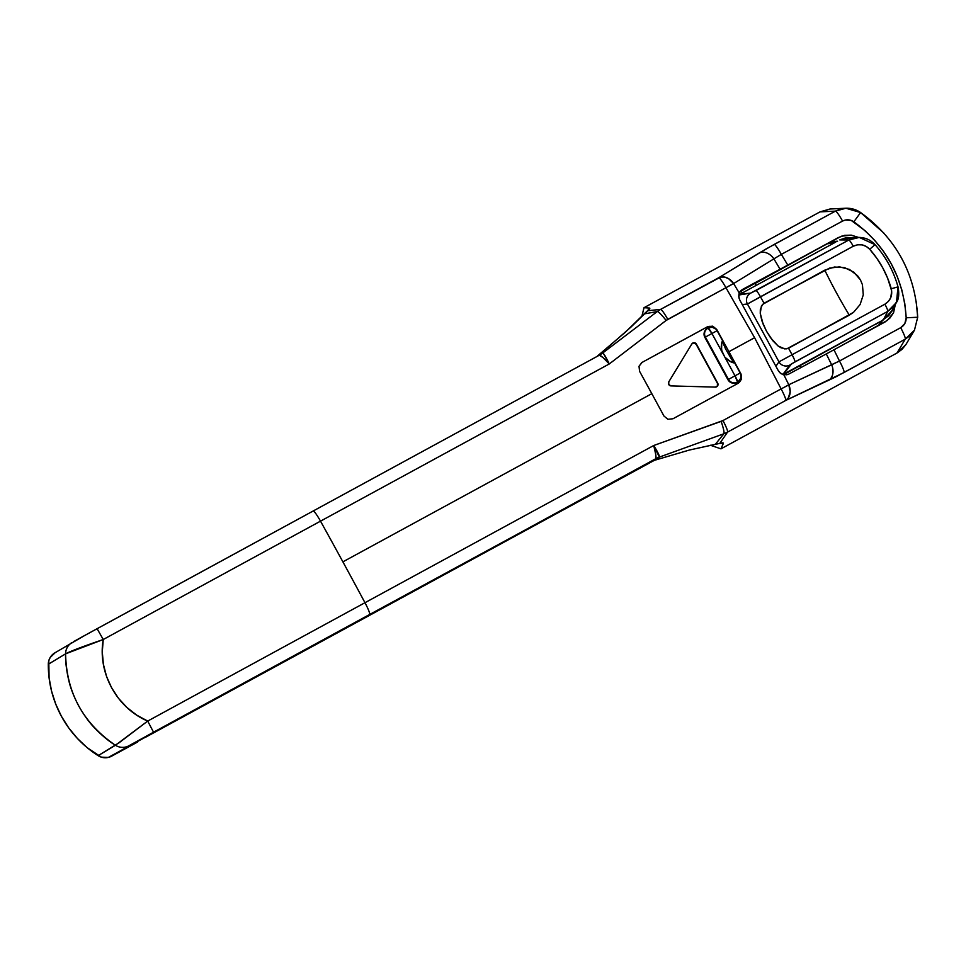 <?xml version="1.0" encoding="UTF-8"?>
<svg xmlns="http://www.w3.org/2000/svg" width="966" height="966" viewBox="0 0 966 966"><rect width="100%" height="100%" fill="white"/><g stroke="black" fill="none" stroke-linecap="round" stroke-linejoin="round"><path stroke-width="1.45" d="M737.891 383.454L741.586 379.179L741.055 374.071A696.667 83.692 -118.6 0 0 728.919 351.696L754.603 337.714L781.12 388.9L722.966 420.56L781.12 388.9L754.603 337.714L728.919 351.696A696.667 83.692 61.4 0 1 741.055 374.071L741.586 379.179L738.386 383.152L672.976 418.761L667.904 419.28L663.956 416.044A696.667 83.692 -118.6 0 0 651.821 393.669L342.894 561.85A696.667 83.692 61.4 0 1 364.967 602.712L653.74 445.507L722.966 420.56A13.403 1.606 61.4 0 1 727.543 432.116L785.696 400.467L835.53 377.018L905.239 339.187L897.016 353.013L901.966 349.414L905.939 344.524M715.166 328.754L710.638 326.363L706.858 327.136L712.691 326.158L716.687 329.37A696.667 83.692 61.4 0 1 728.919 351.696A696.667 83.692 -118.6 0 0 716.687 329.37L712.691 326.158L707.607 326.689L641.581 362.673L706.858 327.136A6.702 6.653 58.9 0 1 714.417 327.993M738.241 383.224A6.702 6.653 58.9 0 0 741.007 376.643M739.087 293.447L738.918 297.757L739.787 300.028L778.27 370.606L779.936 372.791L783.909 374.905L788.353 374.313L833.96 349.789L839.49 361.006L831.654 364.798L826.28 353.942L884.53 322.258L889.819 318.176L893.574 312.67L895.651 302.926L893.574 312.67L887.331 320.422L833.96 349.789L839.49 361.006L788.787 384.746A13.403 10.372 65 0 1 785.696 400.467A13.403 1.606 -118.6 0 0 781.12 388.9A13.403 0.978 -26.1 0 0 788.787 384.746L783.909 374.905L788.787 384.746L831.654 364.798L826.28 353.942L788.353 374.313L783.909 374.905L780.842 373.54L778.27 370.606L739.787 300.028L738.724 296.284L739.244 292.988L733.617 283.557L739.244 292.988L742.178 289.619L780.105 269.248L773.887 258.864L733.617 283.557A13.403 1.111 148.9 0 0 725.949 287.711L754.603 337.714L725.949 287.711L666.117 320.446L609.28 363.953L320.507 521.157A696.667 83.692 61.4 0 1 342.894 561.85L651.821 393.669A696.667 83.692 -118.6 0 0 639.589 371.342A696.667 83.692 61.4 0 1 651.821 393.669A696.667 83.692 61.4 0 1 663.956 416.044L667.904 419.28L672.976 418.761L738.386 383.152M642.185 362.298L639.009 366.271L639.589 371.342L639.009 366.271L641.943 362.443M830.18 209.006L820.049 211.868L644.008 307.707L641.835 316.401L644.008 307.707L820.049 211.868L835.421 211.119L765.76 249.131L718.764 277.713L660.611 309.374L647.498 310.774L649.647 308.082L644.008 307.707L649.176 308.033L649.84 308.287L649.297 309.205L649.84 308.287M55.207 652.654L50.172 657.496L48.783 660.756L49.085 677.794L51.572 691.137L55.714 704.057L61.462 716.374L68.695 727.857L77.316 738.35L87.181 747.672L101.358 757.163L108.349 757.416L655.709 458.753L655.745 454.503L653.74 445.507L659.355 457.111L723.896 433.758L715.275 444.396L723.896 433.758L659.355 457.111L654.32 460.359L689.422 450.035L722.145 442.839L723.268 442.983L723.196 443.792L720.962 448.852L710.3 445.217L720.962 448.852L897.016 353.013L720.962 448.852L723.365 443.309L719.803 443.382L727.543 432.116L785.696 400.467L844.03 372.514L905.239 339.187A13.403 1.606 -118.6 0 0 900.698 327.679L904.852 323.538L906.193 317.79L904.792 303.65L901.773 289.764L897.221 276.409L891.159 263.633L883.661 251.595L874.93 240.594L864.993 230.645L851.215 220.429L845.347 220.019L842.569 221.057L781.349 254.372L787.785 265.095L841.398 236.199L851.275 235.149L858.472 237.407L851.275 235.149L844.61 235.342L838.355 237.564L780.105 269.248L773.887 258.864L781.349 254.372L787.785 265.095L742.178 289.619M111.645 756.161L137.643 742.009L111.645 756.161L128.937 745.752A13.403 13.295 -121.1 0 1 115.425 745.269C108.747 741.2 101.792 735.416 94.547 727.905C89.053 722.23 83.764 714.876 78.657 705.844C73.875 696.703 70.603 688.311 68.828 680.656C66.473 670.561 65.386 661.625 65.579 653.849L48.3 664.258A107.178 106.405 58.9 0 0 98.146 755.666L119.132 742.733L147.701 721.071A2356.424 12.244 -28.6 0 1 364.967 602.712A696.667 83.692 -118.6 0 0 342.894 561.85A696.667 83.692 -118.6 0 0 320.507 521.157A2356.424 12.244 151.4 0 0 103.241 639.516L102.275 651.965L103.398 664.33L106.55 676.429L111.597 687.78L118.456 698.261L126.932 707.486L136.725 715.142L147.701 721.071C116.753 708.078 97.373 672.457 103.241 639.516L65.579 653.849C66.485 692.719 83.1 723.184 115.425 745.269L98.146 755.666A13.403 13.295 58.9 0 0 111.645 756.161M839.49 361.006L900.698 327.679L839.49 361.006A13.403 1.606 61.4 0 1 844.03 372.514A13.403 1.606 -118.6 0 0 839.49 361.006M606.056 348.859L597.435 356.031L602.627 353.073C603.678 353.254 605.899 356.877 609.28 363.953C603.967 358.132 600.635 355.222 599.282 355.234L313.153 511.014A2343.057 12.184 151.4 0 0 97.107 628.697L103.241 639.516A2356.424 12.244 -28.6 0 1 320.507 521.157A13.403 1.606 -118.6 0 0 313.153 511.014A13.403 1.606 61.4 0 1 320.507 521.157L609.28 363.953L666.117 320.446A13.403 1.763 -127.3 0 0 657.266 311.547L602.627 353.073L657.266 311.547L644.129 313.926L625.231 332.304L597.435 356.031L602.627 353.073L603.533 353.677L609.28 363.953L602.82 357.432L599.282 355.234L313.153 511.002A13.403 1.606 61.4 0 1 313.153 511.014L205.311 569.735M313.153 511.014L84.803 635.423L54.712 652.931A13.403 13.295 58.9 0 0 48.3 664.258L65.579 653.849A13.403 13.295 -121.1 0 1 71.991 642.523A13.403 13.295 58.9 0 0 65.579 653.849C70.023 651.374 82.581 646.592 103.241 639.516L97.107 628.697L92.881 631.003M84.779 635.435L77.896 639.214M73.452 641.69L97.107 628.697M145.335 737.384L654.32 460.359L649.864 462.255L655.709 458.753A26.794 26.565 -120.9 0 1 659.355 457.111L654.32 460.359L689.422 450.035L719.803 443.382L727.543 432.116A13.403 1.606 -118.6 0 0 722.966 420.56L721.143 421.381A13.403 1.751 70.2 0 1 723.896 433.758A13.403 1.751 -109.8 0 0 721.143 421.381L653.74 445.507L364.967 602.712A13.403 1.606 61.4 0 1 369.58 614.521A13.403 1.606 -118.6 0 0 364.967 602.712A2356.424 12.244 151.4 0 0 147.701 721.071L153.546 732.204L147.701 721.071L115.425 745.269A13.403 13.295 58.9 0 0 128.937 745.752L153.546 732.204A2343.057 12.184 -28.6 0 1 369.58 614.521L649.864 462.255L145.492 737.275M841.615 208.789L835.421 211.119A13.403 1.606 61.4 0 1 842.569 221.057C846.445 219.185 850.201 219.439 853.847 221.794C886.124 245.581 903.572 277.58 906.193 317.79L917.7 317.246C915.188 273.33 896.158 238.433 860.609 212.544L853.847 221.794L860.609 212.544C856.178 209.513 851.275 208.076 845.902 208.233L835.421 211.119L774.201 244.434A13.403 1.606 61.4 0 1 781.349 254.372L842.569 221.057A13.403 1.606 -118.6 0 0 835.421 211.119L820.049 211.868L830.011 209.006L845.902 208.233L860.609 212.568L883.745 232.963M916.251 301.827L917.676 317.234M831.654 364.798A13.403 10.372 65 0 1 828.538 380.471A13.403 10.372 -115 0 0 831.654 364.798M781.349 254.372A13.403 1.606 -118.6 0 0 774.201 244.434L759.071 253.068A13.403 10.384 58.5 0 1 773.887 258.864L781.349 254.372M785.394 386.678L781.12 388.9A13.403 1.606 61.4 0 1 785.696 400.467L788.413 397.775L790.188 391.689L788.787 384.746L785.394 386.678M773.887 258.864A13.403 10.384 -121.5 0 0 759.071 253.068L718.764 277.713A13.403 10.372 58.5 0 1 733.617 283.557L773.887 258.864M718.764 277.713A13.403 1.606 61.4 0 1 725.949 287.711L733.617 283.557L728.557 278.643L724.512 277.049L720.551 277.085L660.611 309.374A13.403 1.606 61.4 0 1 667.796 319.36L725.949 287.711A13.403 1.606 -118.6 0 0 718.764 277.713M914.56 330.01L910.54 335.25L905.239 339.187L897.016 353.013L905.854 344.657L914.464 330.191L917.676 317.307M900.698 327.679A13.403 1.606 61.4 0 1 905.239 339.187L914.452 330.215L917.7 317.246L906.193 317.79C906.193 322.137 904.369 325.433 900.698 327.679M655.709 458.753L655.709 458.753A26.794 26.589 -121.3 0 1 659.355 457.111L659.355 457.111A26.794 26.565 59.1 0 0 655.709 458.753C656.421 457.546 655.769 453.139 653.74 445.507C657.858 452.197 659.73 456.061 659.355 457.111L655.709 458.753M599.294 355.234L602.627 353.073A26.794 26.565 -120.9 0 1 600.2 354.715A26.794 26.565 59.1 0 0 602.627 353.073L602.627 353.073A26.794 26.589 -120.7 0 1 600.115 354.764L600.2 354.715A26.794 26.565 59.1 0 1 600.164 354.739M660.611 309.374L647.498 310.774L644.129 313.926L657.266 311.547A13.403 1.763 52.7 0 1 666.117 320.446L667.796 319.36A13.403 1.606 -118.6 0 0 660.611 309.374L657.266 311.547M723.896 433.758L727.543 432.116M722.145 442.839L723.268 442.983M607.904 347.301L630.907 327.136L649.297 309.205M739.956 291.635L755.11 283.316L741.091 290.947L742.202 293L741.091 290.947L739.956 291.635M755.17 283.436L838.355 237.564L755.17 283.436M756.221 285.368L755.11 283.316L756.221 285.368M785.986 373.287L786.855 374.88L785.986 373.287M801.007 367.515L799.836 365.353L801.007 367.515M837.619 241.21L828.043 243.77A21.433 21.276 58.9 0 1 837.317 241.222M882.417 320.47A21.433 21.276 58.9 0 1 878.07 325.771L881.56 321.823M885.291 321.823L884.53 322.258M739.244 292.988L741.26 290.223M738.712 382.874L740.825 379.626L740.789 375.75M893.357 306.959L887.766 311.378L896.472 302.455L898.018 286.866C893.586 271.035 885.907 256.968 875.027 244.639L869.726 249.264L866.224 246.415L862.01 244.869L857.518 244.796L853.28 246.233L760.459 296.767A696.667 83.692 61.4 0 1 764.021 303.227L829.492 268.125L839.587 266.858L849.464 269.454L857.554 275.696L860.465 279.947L862.433 284.692L863.278 294.871L860.102 304.544L853.546 312.32L788.558 348.231A696.667 83.692 61.4 0 1 792.06 354.727L884.892 304.193L888.394 301.416L890.761 297.613L891.69 290.971L887.573 278.027L882.719 267.799L876.742 258.163L869.726 249.264L875.027 244.639L859.269 237.419L846.156 237.66L839.732 239.906L848.848 239.991L750.642 293.133A8.042 7.97 84.2 0 0 747.43 304.024L742.299 304.556L747.43 304.024A683.276 82.086 61.4 0 1 778.958 361.852A8.042 7.97 34.6 0 0 789.862 365.051L782.798 374.579L792.881 369.133L784.332 374.289L879.326 322.076L783.535 374.216L791.516 363.892L887.766 311.378L883.335 319.891L875.462 324.395L880.304 321.738M835.723 242.092L749.278 289.148L835.723 242.092M852.954 237.564L839.732 239.906L848.848 239.991L756.016 290.524L750.642 293.133L739.932 294.232L749.278 289.148L738.761 295.016L750.642 293.133A8.042 7.97 -95.8 0 0 747.43 304.024L853.28 246.233C859.426 243.42 864.908 244.434 869.726 249.264C879.869 260.796 887.054 273.97 891.256 288.749C892.705 295.403 890.58 300.559 884.892 304.193L792.06 354.727A8.042 0.966 61.4 0 1 794.946 361.912L887.766 311.378L883.335 319.891L875.462 324.395L879.458 322.221A21.433 21.276 58.9 0 0 880.255 321.775L888.732 315.689L892.487 310.026L883.335 319.891M778.958 361.852L775.94 366.235L778.958 361.852L792.06 354.727A696.667 83.692 -118.6 0 0 788.558 348.231L784.827 348.943L778.028 345.937L772.715 340.612L766.436 331.109L761.86 320.712L760.254 313.37L761.401 305.981L764.021 303.227A696.667 83.692 -118.6 0 0 760.459 296.767A8.042 0.966 -118.6 0 0 756.016 290.524A8.042 0.966 61.4 0 1 760.459 296.767L747.43 304.024A683.276 82.086 61.4 0 1 778.958 361.852A8.042 7.97 -145.4 0 0 789.862 365.051L794.946 361.912A8.042 0.966 -118.6 0 0 792.06 354.727M784.332 374.289L783.426 374.784L784.332 374.289M875.027 244.639C870.789 240.027 865.536 237.624 859.281 237.419L848.848 239.991L855.586 237.684M869.448 240.172L870.873 241.041M897.173 300.933L891.932 311.173M887.766 311.378A8.042 0.966 -118.6 0 0 884.892 304.193A8.042 0.966 61.4 0 1 887.766 311.378M898.042 286.866L891.256 288.749L898.042 286.866C899.334 293.954 898.803 299.158 896.472 302.443M848.848 239.991A8.042 0.966 61.4 0 1 853.28 246.233A8.042 0.966 -118.6 0 0 848.848 239.991M788.002 356.949L787.024 357.468M853.546 312.32L849.307 315.17A69.673 8.368 61.4 0 1 824.771 270.154L834.467 267.014L844.646 267.667L853.835 272.171L860.465 279.947L862.433 284.692L863.278 294.871L860.102 304.544L853.546 312.32M824.771 270.154A69.673 8.368 -118.6 0 0 849.307 315.17L786.747 348.859L781.204 347.905L778.028 345.937L770.445 337.593L766.436 331.109L763.176 324.274L760.254 313.37L760.314 309.603L762.512 304.411L824.771 270.154M733.351 361.622L731.697 359.509L734.679 362.914L730.96 361.924L724.862 357.203L735.005 375.81L740.161 373.045A6.702 6.653 -121.1 0 1 737.517 382.113L734.522 383.2L731.926 382.947L727.953 379.723L704.347 336.168L704.794 331.072L707.498 328.319M731.697 359.509L725.442 348.666L722.52 340.805M738.072 381.691L736.998 382.427A6.702 6.653 58.9 0 0 737.251 382.282L737.517 382.113A6.702 6.653 -121.1 0 1 728.473 379.409L727.953 379.723L704.866 337.375L705.385 337.062L728.473 379.409L727.953 379.723A6.702 6.653 58.9 0 0 736.998 382.427L737.517 382.113A6.702 0.809 -118.6 0 0 735.005 375.81L737.517 382.113A6.702 6.653 58.9 0 1 728.473 379.409L735.005 375.81L728.473 379.409L705.385 337.062A6.702 6.653 -121.1 0 1 708.018 328.005L711.918 333.463L722.061 352.071L721.24 346.263L722.17 341.433M716.615 386.811A2.681 2.657 58.9 0 0 717.436 383.333L696.136 344.282L717.702 383.164A2.681 2.657 -121.1 0 1 715.311 387.112L671.02 385.905A2.681 2.657 -121.1 0 1 668.798 381.824L691.801 343.981L694.131 342.713L696.414 344.113L717.702 383.164L717.653 385.832L715.311 387.112L671.02 385.905L668.75 384.504L668.798 381.824L691.801 343.981A2.681 2.657 -121.1 0 1 696.414 344.113L696.136 344.282A2.681 2.657 58.9 0 0 692.562 343.171M734.607 362.975L729.294 361.043L724.862 357.203L735.005 375.81L740.197 373.021L734.667 362.89M717.074 330.698L705.385 337.062L717.11 330.674L722.628 340.805M721.747 342.713L721.554 350.151L724.862 357.203L711.918 333.463A6.702 0.809 -118.6 0 0 708.03 328.005L708.018 328.005A6.702 0.809 -118.6 0 0 708.018 328.005A6.702 6.653 58.9 0 0 705.385 337.062L704.866 337.375A6.702 6.653 58.9 0 1 707.245 328.464L708.03 328.005C715.625 326.218 713.753 328.428 715.649 328.851L717.11 330.674M717.376 386.002L717.436 383.333L696.136 344.282L693.866 342.882M723.015 342.664L723.92 345.236M733.87 362.914L732.566 362.552M739.63 294.401L738.773 294.92M740.197 373.021L740.825 374.639C740.053 376.257 743.627 375.484 737.77 381.968"/></g></svg>
